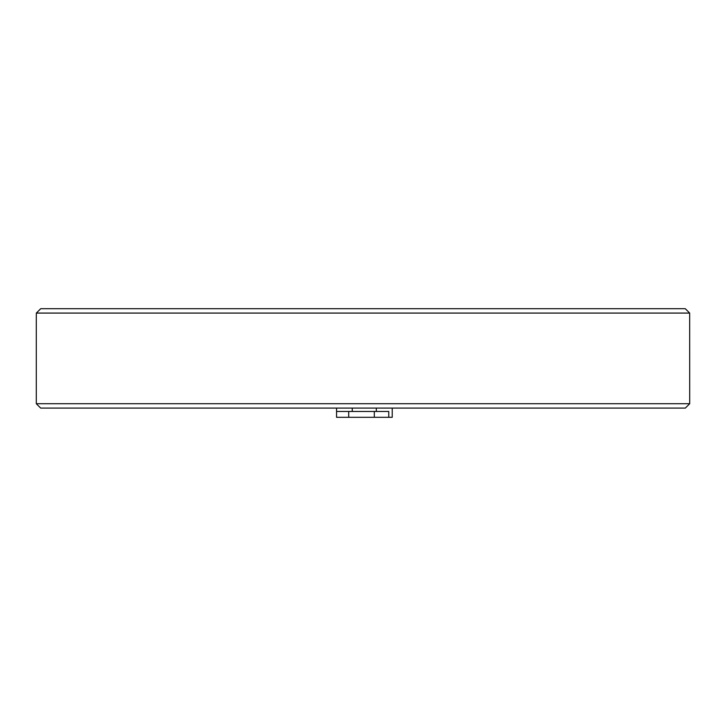 <?xml version="1.0" encoding="UTF-8"?>
<svg xmlns="http://www.w3.org/2000/svg" width="726" height="726" viewBox="0 0 726 726"><rect width="100%" height="100%" fill="white"/><g stroke="black" fill="none" stroke-linecap="round" stroke-linejoin="round"><path stroke-width="1.09" d="M685.317 408.094L40.683 408.094L36.3 403.71L689.7 403.71L685.317 408.094M36.336 316.3L36.336 313.078L40.729 308.695L36.336 313.078L689.664 313.078L689.7 403.71M36.3 316.3L36.3 403.71M685.271 308.695L689.664 313.078L685.271 308.695L40.729 308.695M336.555 417.305L336.555 411.46L388.764 411.46L388.764 417.305L336.555 417.305M336.555 408.094L336.555 411.46M352.246 408.094L352.246 411.46M376.322 408.094L376.322 411.46M392.231 408.094L392.231 417.305L388.764 417.305M374.307 411.46L374.307 417.305M348.707 411.46L348.707 417.305"/></g></svg>
